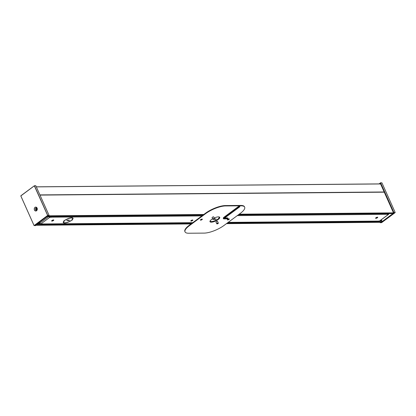<?xml version="1.0" encoding="UTF-8"?>
<svg xmlns="http://www.w3.org/2000/svg" width="416" height="416" viewBox="0 0 416 416"><rect width="100%" height="100%" fill="white"/><g stroke="black" fill="none" stroke-linecap="round" stroke-linejoin="round"><path stroke-width="0.62" d="M191.168 221.031A0.993 0.307 -24.1 0 1 190.928 220.943A0.993 0.307 -24.1 0 1 191.438 220.392A0.993 0.307 -24.1 0 1 192.504 220.043A0.993 0.307 -24.1 0 1 192.743 220.132A0.993 0.307 -24.1 0 1 192.228 220.683A0.993 0.307 -24.1 0 1 191.168 221.031M71.386 217.979A4.852 1.508 155.9 0 0 65.764 219.939L64.75 220.236L65.53 219.892A5.335 1.659 -24.1 0 1 71.713 217.734A5.335 1.659 -24.1 0 1 73.003 218.208A5.335 1.659 -24.1 0 1 72.145 219.835L72.394 219.955L72.004 220.173L71.781 219.887A4.852 1.508 155.9 0 0 72.561 218.405A4.852 1.508 155.9 0 0 71.386 217.979M72.592 218.712A5.335 1.659 155.9 0 0 72.862 218.02M375.866 218.353A1.18 0.369 -24.1 0 1 375.58 218.249A1.18 0.369 -24.1 0 1 376.189 217.594A1.18 0.369 -24.1 0 1 377.452 217.178A1.18 0.369 -24.1 0 1 377.738 217.282A1.18 0.369 -24.1 0 1 377.13 217.937A1.18 0.369 -24.1 0 1 375.866 218.353M219.144 217.469A5.335 1.659 155.9 0 0 219.372 217.022M217.568 219.539L217.287 219.638A5.335 1.659 -24.1 0 1 209.934 221.494A5.335 1.659 -24.1 0 0 211.104 221.796A5.335 1.659 -24.1 0 0 216.528 220.08A5.335 1.659 -24.1 0 0 219.601 217.168A5.335 1.659 -24.1 0 1 218.696 218.592L218.655 218.665M51.917 221.104A1.18 0.369 -24.1 0 1 51.631 221A1.18 0.369 -24.1 0 1 52.234 220.345A1.18 0.369 -24.1 0 1 53.498 219.934A1.18 0.369 -24.1 0 1 53.784 220.038A1.18 0.369 -24.1 0 1 53.175 220.688A1.18 0.369 -24.1 0 1 51.917 221.104M66.882 220.61L67.454 220.184L69.488 220.204L68.812 220.589L66.82 220.47M71.516 220.537L70.736 220.88A5.335 1.659 -24.1 0 1 63.258 222.565A5.335 1.659 -24.1 0 1 64.121 220.938L63.872 220.823L64.256 220.6L64.485 220.886A4.852 1.508 155.9 0 0 63.705 222.368A4.852 1.508 155.9 0 0 70.496 220.834L71.516 220.537M202.041 219.102A1.082 0.338 -24.1 0 1 200.496 219.794A1.082 0.338 -24.1 0 0 202.041 219.102M229.039 218.873A1.082 0.338 -24.1 0 1 227.495 219.565A1.082 0.338 -24.1 0 0 229.039 218.873M51.636 216.476A0.967 0.749 89.5 0 1 51.267 217.188L49.79 217.318A0.967 0.53 -126.6 0 1 48.807 216.497M48.786 216.497L40.009 223.007A0.967 0.53 53.4 0 0 40.992 223.839L42.151 223.948A0.967 0.749 89.5 0 1 41.283 223.839M227.999 222.498L377.728 221.224A0.967 0.749 -90.5 0 0 378.097 221.094L379.574 220.964A0.967 0.53 53.4 0 0 379.777 220.901A0.967 0.53 53.4 0 0 379.891 220.73M388.612 213.611A0.967 0.53 -126.6 0 1 388.57 214.38A0.967 0.53 -126.6 0 1 388.372 214.443L387.213 214.334A0.967 0.749 -90.5 0 0 387.582 213.621M210.241 220.724A4.852 1.508 155.9 0 0 210.257 221.125A4.852 1.508 155.9 0 0 217.048 219.591L217.792 219.305M218.301 218.925L218.327 218.644A4.852 1.508 155.9 0 0 219.107 217.162A4.852 1.508 155.9 0 0 218.826 216.887M214.354 218.936L216.034 218.962L215.358 219.346L213.762 219.362M72.561 218.405L72.374 217.989A4.852 1.508 155.9 0 0 72.166 217.76M63.482 221.645A4.852 1.508 155.9 0 0 63.518 221.946L63.705 222.368M63.211 222.336A5.335 1.659 155.9 0 0 63.908 222.596M375.726 217.932A1.18 0.369 155.9 0 0 377.406 217.178M51.256 216.476A0.484 0.374 89.5 0 1 51.08 216.772L51.106 217.308M388.305 213.616A0.484 0.265 -126.6 0 1 388.185 214.027L387.468 214.032M40.009 223.007L39.759 222.763A0.608 0.473 89.5 0 1 39.114 222.534L39.104 222.503M50.918 216.892L49.603 216.902A0.484 0.265 53.4 0 1 49.114 216.497M209.976 221.224A5.335 1.659 155.9 0 0 210.46 221.354M51.771 220.683A1.18 0.369 155.9 0 0 53.451 219.934M37.102 209.69A3.697 2.865 89.5 0 1 37.216 208.754M37.201 208.676L36.426 209.305L37.133 209.264M393.905 212.841L393.172 213.559L238.28 214.874M380.983 220.007L381.124 220.314M380.479 220.381L381.696 220.371L380.541 220.334M381.696 220.371L380.224 220.568M380.172 220.61L381.779 220.553M381.789 220.594L382.106 221.634L227.391 222.945M227.178 223.106L382.106 221.634M382.07 221.79L381.363 222.31L226.47 223.631M36.239 224.63L35.396 225.254M34.133 225.534L47.642 215.452L34.336 185.827L20.826 195.91L34.065 225.54L35.511 225.628L35.75 225.451L35.298 225.316L47.206 216.497M37.123 208.042C37.232 211.016 36.317 211.692 34.372 210.08C34.263 207.106 35.178 206.43 37.123 208.042M36.421 209.565A1.035 0.801 -90.5 0 0 36.837 210.018A1.113 0.863 89.5 0 1 35.682 208.458A1.113 0.863 89.5 0 1 36.826 208.083A1.035 0.801 -90.5 0 0 36.421 209.565M49.088 215.42L35.818 185.754L34.481 185.817L47.72 215.42L49.088 215.42L47.684 215.587L34.195 225.586M48.022 215.878L49.052 215.587M381.519 222.591L395.19 212.472L381.95 182.874L395.174 212.467L393.484 212.789L380.448 183.638L379.907 183.898M378.966 183.908L380.614 182.827L393.884 212.493M380.572 222.336L380.312 222.695L380.042 222.342M393.484 212.789L394.056 212.94L381.332 222.373L380.583 222.357M380.489 182.78L381.935 182.863M381.67 222.622L380.182 222.654M216.076 222.196A0.91 0.281 -24.1 0 1 215.966 222.128A0.91 0.281 -24.1 0 1 216.434 221.619A0.91 0.281 -24.1 0 1 217.407 221.302A0.91 0.281 -24.1 0 1 217.63 221.38A0.91 0.281 -24.1 0 1 217.61 221.51M214.157 218.015A5.335 1.659 -24.1 0 1 218.431 216.866A5.335 1.659 -24.1 0 1 219.726 217.344A5.335 1.659 -24.1 0 1 216.98 220.303A5.335 1.659 -24.1 0 1 211.271 222.175A5.335 1.659 -24.1 0 1 209.981 221.702A5.335 1.659 -24.1 0 1 212.654 218.785M212.181 217.734A0.91 0.281 -24.1 0 1 212.077 217.662A0.91 0.281 -24.1 0 1 212.545 217.157A0.91 0.281 -24.1 0 1 213.517 216.835A0.91 0.281 -24.1 0 1 213.741 216.918A0.91 0.281 -24.1 0 1 213.72 217.048M227.625 219.944A1.082 0.338 -24.1 0 1 227.365 219.851A1.082 0.338 -24.1 0 1 227.921 219.248A1.082 0.338 -24.1 0 1 229.076 218.873A1.082 0.338 -24.1 0 1 229.336 218.967A1.082 0.338 -24.1 0 1 228.779 219.565A1.082 0.338 -24.1 0 1 227.625 219.944M200.632 220.173A1.082 0.338 -24.1 0 1 200.366 220.08A1.082 0.338 -24.1 0 1 200.923 219.482A1.082 0.338 -24.1 0 1 202.077 219.102A1.082 0.338 -24.1 0 1 202.342 219.196A1.082 0.338 -24.1 0 1 201.786 219.794A1.082 0.338 -24.1 0 1 200.632 220.173M240.802 205.431L240.973 205.811A15.252 4.737 -24.1 0 1 244.67 207.163L244.499 206.783A15.252 4.737 155.9 0 0 240.802 205.431L225.378 205.561A15.252 4.737 155.9 0 0 205.509 213.226L189.145 225.352A15.252 4.737 155.9 0 0 184.865 231.499L185.037 231.878A15.252 4.737 -24.1 0 1 189.316 225.737L189.145 225.352M205.509 213.226L205.681 213.606L189.316 225.737M205.681 213.606A15.252 4.737 -24.1 0 1 225.55 205.941L225.378 205.561M240.973 205.811L225.55 205.941M244.67 207.163A15.252 4.737 -24.1 0 1 240.391 213.309L224.026 225.441A15.252 4.737 -24.1 0 1 204.157 233.106L188.729 233.236A15.252 4.737 -24.1 0 1 185.037 231.878M217.027 223.912L216.783 223.746A0.842 0.26 -24.1 0 1 216.752 223.709A0.842 0.26 -24.1 0 1 216.986 223.371A0.842 0.26 -24.1 0 1 217.776 222.997A0.842 0.26 -24.1 0 1 218.286 223.023A0.842 0.26 -24.1 0 1 218.291 223.075L218.057 223.6L217.027 223.912L218.254 223.366M213.138 219.45L212.893 219.284A0.842 0.26 -24.1 0 1 212.857 219.248A0.842 0.26 -24.1 0 1 213.096 218.904A0.842 0.26 -24.1 0 1 213.886 218.53A0.842 0.26 -24.1 0 1 214.396 218.556A0.842 0.26 -24.1 0 1 214.401 218.608L214.167 219.138L213.138 219.45L214.365 218.904M239.798 206.06L239.819 206.778L224.422 218.192L224.011 217.958L223.798 217.48L239.392 205.821L239.798 206.06M239.819 206.778L239.195 206.066M223.616 217.625A1.44 0.447 155.9 0 1 223.714 217.485A1.44 0.447 155.9 0 1 223.995 217.235L239.392 205.821M239.408 206.544L224.011 217.958A1.919 0.598 -24.1 0 0 223.475 218.728L223.262 218.249A1.919 0.598 -24.1 0 1 223.428 217.807A1.919 0.598 -24.1 0 1 223.798 217.48L223.995 217.235M224.338 218.899L223.938 218.899A1.919 0.598 -24.1 0 1 223.917 218.899A1.919 0.598 -24.1 0 1 223.475 218.728M224.422 218.192A1.44 0.447 -24.1 0 0 224.146 218.436A1.44 0.447 -24.1 0 0 224.349 218.899A1.44 0.447 -24.1 0 1 224.349 218.899L224.578 218.426A0.962 0.302 -24.1 0 1 224.344 218.338A0.962 0.302 -24.1 0 1 224.344 218.249M223.917 218.899L227.776 218.873L227.77 217.916L224.765 217.937M224.463 218.161L227.989 218.395M224.754 217.942L227.77 217.916M387.213 214.334L237.286 215.608M201.885 215.909L51.267 217.188M49.79 217.318L40.992 223.839M42.151 223.948L192.769 222.669M228.166 222.368L378.097 221.094M379.574 220.964L388.372 214.443M68.624 220.173L68.812 220.589M71.848 219.82L72.004 220.173M64.485 220.886L64.36 220.6M215.171 218.93L215.358 219.346M387.728 214.027L388.284 213.616M191.012 220.542C192.598 219.768 193.144 219.762 192.655 220.527C191.074 221.302 190.523 221.307 191.012 220.542M39.998 195.094L384.264 192.171M393.916 212.867L239.216 214.183M203.814 214.479L48.178 215.805M48.001 215.972L203.585 214.651M238.987 214.349L393.879 213.034M36.192 224.728L191.776 223.408M191.069 223.928L35.485 225.254M37.367 223.792L40.695 223.761M379.803 220.88L381.831 220.865M191.989 223.246L36.317 224.572M202.878 215.176L47.294 216.497M37.409 223.761L40.638 223.73M379.844 220.849L381.826 220.834M37.736 223.517L40.342 223.496M40.305 223.454L37.788 223.475M38.038 223.293L40.16 223.272M40.128 223.226L38.1 223.246M39.229 222.706L38.823 222.711M39.946 222.867L38.6 222.877M36.296 186.82L380.562 183.893L36.301 186.836M36.322 186.883L380.588 183.955M39.967 195.026L384.233 192.104L39.967 195.036M384.181 191.979L39.91 194.906M37.086 208.088A1.955 1.518 89.5 0 1 36.535 210.756A1.955 1.518 89.5 0 1 34.46 210.033A1.955 1.518 89.5 0 1 35.012 207.36A1.955 1.518 89.5 0 1 37.086 208.088M35.599 209.622A1.139 0.884 -90.5 0 0 37.133 208.489A1.139 0.884 -90.5 0 0 35.599 209.622M20.826 195.941L34.065 225.54M34.33 185.786L20.81 195.936L34.05 225.534L35.464 225.644M35.734 185.697L34.341 185.775L20.847 195.78M34.44 185.77L35.688 185.713M48.771 215.779L48.064 215.852M35.781 225.285L35.37 225.274M393.853 212.659L395.143 212.633L381.607 222.648M380.583 182.785L381.805 182.822M381.014 222.503L380.546 222.524M392.933 213.574L382.096 221.608M388.57 214.38L379.777 220.901M192.598 222.794L41.782 224.078M39.53 222.841L39.837 222.841M381.316 222.331L226.444 223.647M191.048 223.943L35.438 225.269M393.125 213.574L238.259 214.89M202.857 215.192L47.247 216.512M381.612 220.308L380.562 220.319M40.118 223.21L38.126 223.231M36.478 207.948L37.133 208.494L36.494 210.163M48.048 215.873L35.292 225.259M381.95 182.874L380.536 182.764M381.607 222.654L380.266 222.711M393.572 212.852L393.962 212.789M218.286 223.023L217.521 221.312M216.752 223.709L215.987 221.998M212.857 219.248L212.092 217.537M214.396 218.556L213.632 216.845M223.714 217.485L223.428 217.807"/></g></svg>
